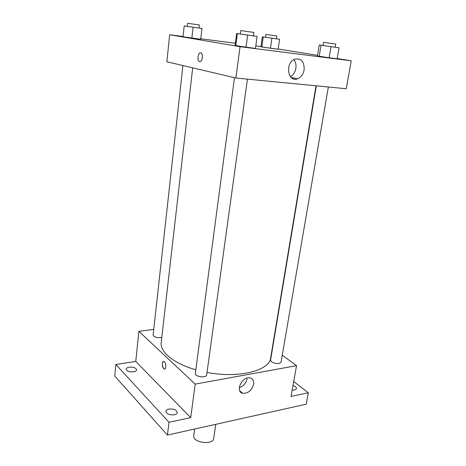 <?xml version="1.0" encoding="UTF-8"?>
<svg xmlns="http://www.w3.org/2000/svg" width="466" height="466" viewBox="0 0 466 466"><rect width="100%" height="100%" fill="white"/><g stroke="black" fill="none" stroke-linecap="round" stroke-linejoin="round"><path stroke-width="0.7" d="M194.66 429.023L193.757 435.675C192.266 442.595 213.218 445.537 213.69 438.471L215.746 424.328M293.702 381.543L308.364 392.756L306.226 404.185L167.434 435.081L114.758 376.033L115.848 364.494L135.763 361.435L138.891 331.309L153.745 329.404M292.986 385.551C295.386 386.378 296.574 387.403 296.539 388.627L294.576 390.025L292.165 390.118M308.364 392.756L291.034 396.426L296.557 365.641L195.184 384.118L190.722 417.653L169.012 422.248L167.434 435.081M253.615 384.299C251.692 390.555 248.046 393.56 242.675 393.316C234.689 391.661 242.396 375.713 250.131 377.932C252.852 378.759 254.011 380.879 253.615 384.299M169.012 422.248L115.848 364.494M168.925 409.084C173.812 408.717 176.614 409.882 177.336 412.585C177.138 413.645 176.142 414.385 174.342 414.798C169.432 415.177 166.612 414.018 165.884 411.315C166.088 410.231 167.102 409.486 168.925 409.084M129.216 367.167C133.532 366.911 136.008 367.837 136.643 369.934C136.468 370.878 135.472 371.513 133.655 371.851C129.315 372.113 126.822 371.192 126.187 369.089C126.362 368.14 127.375 367.493 129.216 367.167M190.722 417.653L135.763 361.435M192.691 67.855L161.213 342.458C159.774 351.83 173.667 363.55 195.825 369.788M207.015 372.416C238.79 378.666 269.697 370.616 270.664 357.841L315.995 85.796M195.184 384.118L138.891 331.309M282.262 355.185L296.557 365.641M234.491 77.682L195.341 373.435C194.602 376.767 206.502 378.34 206.671 374.926L247.434 79.133M182.899 65.555L153.128 335.025C154.24 337.279 157.124 338.083 161.789 337.442M328.349 86.996L281.074 362.105C279.134 364.127 275.959 364.051 271.544 361.872L270.554 360.189L316.309 85.826M164.62 368.961L163.677 368.577C161.702 366.853 161.999 360.486 164.009 361.505C166.292 362.274 166.438 370.021 164.154 368.903L163.677 368.577C161.929 365.495 161.883 363.119 163.537 361.441M247.056 378.852C246.007 383.302 243.415 386.244 239.274 387.683M291.122 77.449L297.576 78.806C287.772 82.884 284.761 62.654 294.827 59.159C301.281 58.087 304.38 61.658 304.129 69.859C303.226 74.362 301.042 77.344 297.576 78.806L291.337 77.641M337.209 58.535L351.242 60.807L346.232 88.738L235.889 78.008L166.851 61.78L169.653 34.74L183.056 36.476M200.77 38.771L235.412 43.268M255.793 45.907L260.983 46.583M253.399 35.865L253.871 32.422L240.73 30.575L240.275 34.018L257.115 36.395L255.438 48.435L245.996 47.235L235.132 45.4L235.744 45.703L237.328 33.622L236.687 33.505L240.275 34.001M276.379 38.806L276.798 35.958L265.888 34.426L265.486 37.274L279.588 39.266L278.103 49.245L270.449 48.254L260.966 46.711L261.81 46.979L263.232 36.971L262.364 36.831L265.486 37.263M351.242 60.807L240.054 46.682L169.653 34.74M278.144 48.977L317.532 55.355M198.994 28.024L201.97 28.461L200.712 39.243L191.852 38.101L183.022 36.785L184.204 25.968L187.227 26.37M335.182 47.212L339.079 47.782L337.163 58.833L329.136 57.813L317.439 55.908L319.181 56.334L321.022 45.249L319.245 44.975L323.031 45.505M240.054 46.682L235.889 78.008M199.64 61.687L199.104 61.419C196.547 59.584 198.772 50.858 201.242 53.118C203.496 54.714 202.028 62.461 199.64 61.687L199.104 61.419C196.547 59.584 198.772 50.858 201.248 53.118C203.496 54.714 202.034 62.461 199.64 61.687M293.842 59.631C295.66 61.949 296.329 64.826 295.858 68.275C295.129 72.178 293.312 74.968 290.394 76.651M339.079 47.782L321.022 45.249M323.031 45.517L335.182 47.229L335.724 44.066L323.555 42.359L323.031 45.517M319.245 44.975L317.439 55.908M337.163 58.833L319.181 56.334M331.035 46.664L329.136 57.813M257.115 36.395L237.328 33.622M236.687 33.505L235.132 45.4M255.438 48.435L235.744 45.703M247.644 35.078L245.996 47.235M279.588 39.266L263.232 36.971M262.364 36.831L260.966 46.711M278.103 49.245L261.81 46.979M271.911 38.195L270.449 48.254M201.97 28.461L184.204 25.968M187.227 26.387L198.988 28.036L199.343 24.96L187.571 23.3L187.227 26.387M200.712 39.243L183.022 36.785M193.081 27.226L191.852 38.101M239.728 390.764L242.675 393.316"/></g></svg>
